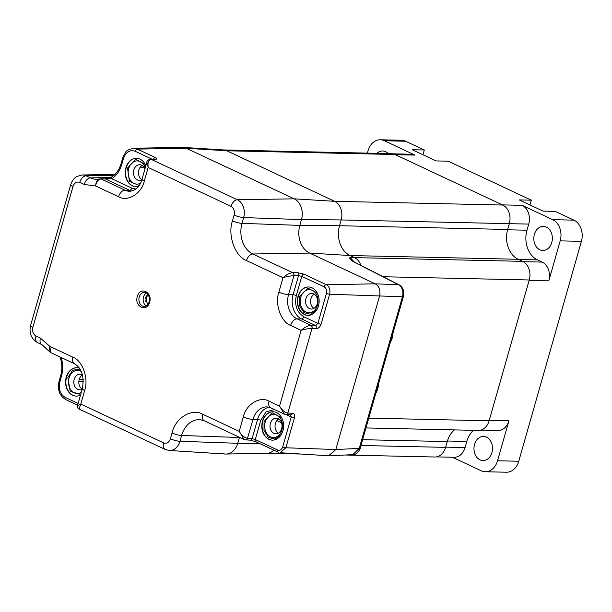 <?xml version="1.0" encoding="UTF-8"?>
<svg xmlns="http://www.w3.org/2000/svg" width="612" height="612" viewBox="0 0 612 612"><rect width="100%" height="100%" fill="white"/><g stroke="black" fill="none" stroke-linecap="round" stroke-linejoin="round"><path stroke-width="0.92" d="M392.996 333.035A14.206 10.917 91.3 0 1 390.471 341.886M534.391 234.342A12.072 9.279 91.3 0 1 543.357 226.356A12.072 9.279 91.3 0 1 551.779 242.505A12.072 9.279 91.3 0 1 542.821 250.492A12.072 9.279 91.3 0 1 534.391 234.342M376.9 153.337A12.072 9.279 91.3 0 1 382.599 150.973A12.072 9.279 91.3 0 1 388.184 153.589M474.552 444.411A12.072 9.279 91.3 0 1 483.518 436.417A12.072 9.279 91.3 0 1 491.941 452.566A12.072 9.279 91.3 0 1 482.983 460.561A12.072 9.279 91.3 0 1 474.552 444.411M367.353 153.122L368.026 150.751A16.57 12.737 91.3 0 1 380.335 139.781L401.541 140.255A16.57 12.737 91.3 0 1 405.618 141.227L424.323 149.994L412.205 149.726L436.073 160.918L448.191 161.185L531.331 200.178L519.213 199.91L543.081 211.102L555.199 211.37L573.911 220.136A16.57 12.737 91.3 0 1 581.4 241.335L518.754 461.249A16.57 12.737 91.3 0 1 506.453 472.219L485.247 471.745A16.57 12.737 91.3 0 1 481.17 470.773L452.314 457.241M424.323 149.994L422.961 154.775M531.331 200.178L529.969 204.951M518.754 461.249L497.548 460.775A16.57 12.737 91.3 0 1 485.247 471.745M380.335 139.781A16.57 12.737 91.3 0 1 384.405 140.752L405.618 141.227M392.981 153.834L411.402 154.247A14.68 11.276 91.3 0 1 415.012 155.104L384.405 140.752M473.42 430.32A23.202 17.825 -88.7 0 0 466.818 441.443L465.074 447.563A14.68 11.276 91.3 0 1 454.173 457.286L436.379 456.889M497.548 460.775L508.939 420.781A14.68 11.276 91.3 0 1 498.046 430.496L480.818 430.114M573.911 220.136L552.697 219.67L522.097 205.318A14.68 11.276 91.3 0 1 528.73 224.091L526.986 230.219A23.202 17.825 -88.7 0 0 537.474 259.886L542.163 262.089A14.68 11.276 91.3 0 1 548.803 280.854L560.194 240.86L581.4 241.335M508.939 420.781L489.248 420.345L529.105 280.418L548.803 280.854M552.697 219.67A16.57 12.737 91.3 0 1 560.194 240.86M522.097 205.318L502.398 204.882L395.321 154.668L415.012 155.104M281.528 422.793L276.846 420.589M281.757 417.866L272.302 412.832L264.063 421.484L263.986 430.473L268.477 437.496L275.14 439.041L281.413 434.367M145.205 164.414L135.749 159.372L127.51 168.025L129.446 181.42L139.161 185.444M317.299 293.094L307.844 288.061L299.605 296.713L299.528 305.702L304.019 312.717L310.689 314.27L316.955 309.588M137.325 296.476C139.918 285.965 152.893 292.046 149.596 302.236C146.995 312.74 134.028 306.658 137.325 296.476M147.936 294.219L145.427 297.57L147.699 304.684M80.073 369.113L72.713 370.245L67.856 377.466L70.212 391.45L80.707 394.434M282.928 430.733A14.206 10.917 -88.7 0 0 273.013 411.738A14.206 10.917 -88.7 0 0 262.472 421.14A14.206 10.917 -88.7 0 0 272.386 440.143A14.206 10.917 -88.7 0 0 282.928 430.733M265.256 422.043A11.597 8.912 91.3 0 1 276.716 415.043A11.597 8.912 91.3 0 1 281.964 429.876A11.597 8.912 91.3 0 1 270.496 436.876A11.597 8.912 91.3 0 1 265.256 422.043M270.405 423.374A7.811 6.005 91.3 0 1 276.203 418.203A7.811 6.005 91.3 0 1 281.658 428.652A7.811 6.005 91.3 0 1 275.859 433.824A7.811 6.005 91.3 0 1 270.405 423.374M278.376 433.174A7.811 6.005 91.3 0 1 275.408 423.489A7.811 6.005 91.3 0 1 278.69 418.968M138.549 186.3A14.206 10.917 91.3 0 1 135.841 186.683A14.206 10.917 91.3 0 1 125.919 167.688A14.206 10.917 91.3 0 1 136.468 158.279A14.206 10.917 91.3 0 1 145.84 165.783M140.5 183.149A11.597 8.912 91.3 0 1 130.884 180.961A11.597 8.912 91.3 0 1 128.704 168.583A11.597 8.912 91.3 0 1 136.851 160.91A11.597 8.912 91.3 0 1 145.258 167.818M141.877 179.683A7.811 6.005 91.3 0 1 139.314 180.364A7.811 6.005 91.3 0 1 133.86 169.914A7.811 6.005 91.3 0 1 139.658 164.743A7.811 6.005 91.3 0 1 144.899 169.088M142.145 165.508A7.811 6.005 -88.7 0 0 138.855 170.029A7.811 6.005 -88.7 0 0 141.823 179.714M298.013 296.369A14.206 10.917 91.3 0 1 308.555 286.967A14.206 10.917 91.3 0 1 318.47 305.962A14.206 10.917 91.3 0 1 307.928 315.371A14.206 10.917 91.3 0 1 298.013 296.369M300.798 297.271A11.597 8.912 91.3 0 1 312.258 290.272A11.597 8.912 91.3 0 1 317.506 305.105A11.597 8.912 91.3 0 1 306.038 312.105A11.597 8.912 91.3 0 1 300.798 297.271M305.946 298.602A7.811 6.005 91.3 0 1 311.745 293.431A7.811 6.005 91.3 0 1 317.2 303.881A7.811 6.005 91.3 0 1 311.401 309.052A7.811 6.005 91.3 0 1 305.946 298.602M314.231 294.196A7.811 6.005 -88.7 0 0 310.95 298.71A7.811 6.005 -88.7 0 0 313.918 308.394M79.491 368.225A14.206 10.917 -88.7 0 0 76.806 367.72A14.206 10.917 -88.7 0 0 66.264 377.122A14.206 10.917 -88.7 0 0 76.179 396.125A14.206 10.917 -88.7 0 0 80.532 395.054M81.312 392.307A11.597 8.912 91.3 0 1 71.413 390.624A11.597 8.912 91.3 0 1 69.049 378.025A11.597 8.912 91.3 0 1 81.304 371.453M82.222 389.125A7.811 6.005 91.3 0 1 79.652 389.806A7.811 6.005 91.3 0 1 74.197 379.356A7.811 6.005 91.3 0 1 79.996 374.184A7.811 6.005 91.3 0 1 82.528 374.98M82.169 389.156L80.264 387.258A7.811 6.005 91.3 0 1 79.193 379.471A7.811 6.005 91.3 0 1 82.482 374.949M326.471 455.229L329.195 455.779L335.827 449.529L328.575 455.779L280.151 452.719L285.88 447.785L335.827 449.529L379.57 295.963C380.71 290.363 379.279 286.332 375.286 283.861L309.626 253.07A21.642 16.631 91.3 0 1 299.834 225.384L301.487 219.593A16.233 12.477 -88.7 0 0 294.15 198.831L186.385 148.303A16.233 12.477 -88.7 0 0 182.001 147.354L133.493 148.257A14.252 10.947 91.3 0 1 137.34 149.099A2.364 1.438 115.1 0 0 135.229 151.294C129.859 149.565 125.95 151.952 123.486 158.462A2.364 0.49 -164.1 0 1 122.729 157.842L121.077 163.641C119.271 169.623 116.257 173.999 112.034 176.784L112.034 176.784A2.364 1.346 -122.8 0 0 111.805 178.742C116.563 175.567 119.906 170.74 121.834 164.253A2.364 0.49 -164.1 0 1 121.077 163.641M77.495 405.71L80.776 404.042L79.017 409.03L165.179 449.438L169.256 450.486A13.938 10.71 -88.7 0 0 179.943 441.275L181.588 435.484A23.945 18.398 91.3 0 1 199.948 419.656L204.263 420.781L244.043 439.439L239.223 431.361C241.832 435.499 244.586 437.809 247.493 438.314A2.364 1.79 -85.8 0 1 245.657 439.875A2.364 1.79 -85.8 0 1 245.152 439.745M169.256 450.486L225.323 454.028A16.233 12.477 -88.7 0 0 237.762 443.295L239.414 437.503L181.588 435.484A7.099 1.461 15.9 0 1 172.056 432.982C175.223 418.019 191.984 407.783 202.733 414.255L239.223 431.361L243.339 416.91A7.099 1.461 15.9 0 0 253.001 419.411A18.941 14.55 91.3 0 1 267.062 406.873L270.603 407.73L284.373 414.179M60.634 357.255A2.364 0.643 161.5 0 0 60.297 357.775L60.297 357.775C62.194 363.673 62.309 369.663 60.649 375.753A2.364 0.49 15.9 0 0 61.414 376.365C63.197 369.816 63.067 363.36 61.032 356.995M100.429 178.834A2.364 1.89 89.7 0 1 100.49 178.834A2.364 1.89 89.7 0 1 101.141 178.972L101.018 178.979C98.325 179.324 96.505 181.657 95.571 185.971L84.188 184.457L79.751 182.376C76.668 181.381 74.412 182.758 72.996 186.499L32.887 327.313C32.084 331.344 33.117 334.259 35.978 336.057L40.407 338.138A7.099 4.307 115.1 0 0 41.937 344.671L49.006 351.173L49.878 346.392L50.551 352.527L74.396 363.712A7.099 4.307 115.1 0 1 72.866 357.178C82.49 360.491 88.924 378.683 84.647 390.479L80.776 404.042L163.649 442.904A7.099 4.307 115.1 0 0 165.179 449.438M150.475 159.158A2.364 1.805 89.1 0 1 150.537 159.158A2.364 1.805 89.1 0 1 151.164 159.296L151.088 159.296C148.525 159.77 147.553 162.501 148.165 167.481L144.302 181.045C141.64 193.599 127.587 202.182 118.567 196.758L95.571 185.971C95.946 181.672 97.446 179.308 100.077 178.88L96.987 179.278A23.945 18.398 91.3 0 1 90.515 177.87L110.565 177.549M101.018 178.979A2.364 1.813 -91.1 0 0 100.376 178.834L104.767 178.811A2.364 1.89 -90.4 0 1 105.417 178.949L129.56 190.271L125.016 190.171L101.141 178.972L111.805 178.742L131.71 188.075L135.849 189.054M293.806 275.721A2.364 1.767 -90.1 0 0 292.735 272.7L292.819 272.7A2.364 1.805 89.1 0 1 293.928 275.721L293.806 275.721C290.738 275.798 287.135 276.448 282.996 277.68L246.514 260.574C235.046 256.619 227.373 234.939 232.476 220.871L234.128 215.08C234.924 211.048 233.891 208.134 231.038 206.336L148.165 167.481L146.895 162.081M234.128 215.08A7.099 1.461 15.9 0 0 243.668 217.574A13.938 10.71 -88.7 0 0 237.364 199.757L151.088 159.296A2.364 1.844 -91.8 0 0 150.422 159.158C148.089 159.831 146.911 160.826 146.88 162.134L142.015 179.194C140.094 186.453 135.979 190.485 129.675 191.281A18.941 14.55 91.3 0 1 125.016 190.171A7.099 4.307 -64.9 0 0 118.567 196.758M232.476 220.871A7.099 1.461 15.9 0 0 242.015 223.365L299.834 225.384L301.487 219.593A16.233 12.477 -88.7 0 0 294.15 198.831L186.385 148.303L137.34 149.099L155.41 157.575C157.284 158.539 157.399 159.089 155.762 159.219A2.364 1.805 -90.9 0 0 155.127 159.082L155.264 159.089M292.819 272.7L297.417 272.623A2.364 1.805 89.1 0 1 298.526 275.652L301.777 276.364L324.13 286.844A2.364 1.438 -64.9 0 1 326.242 284.656L375.286 283.861L309.626 253.07L252.84 253.988A23.945 18.398 91.3 0 1 242.015 223.365L243.668 217.574L301.487 219.593L341.182 219.938A14.558 11.184 -88.7 0 0 334.596 201.317L226.838 150.781A14.558 11.184 -88.7 0 0 223.61 149.948L182.781 147.37A16.233 12.477 -88.7 0 1 186.385 148.303L226.838 150.781A14.558 11.184 -88.7 0 0 223.258 149.932M297.417 272.623L303.889 274.168A2.364 1.438 115.1 0 0 301.777 276.364L296.307 295.573C294.364 305.342 296.866 312.403 303.797 316.764A2.364 1.438 -64.9 0 1 301.647 318.959L297.103 318.86A18.941 14.55 91.3 0 1 288.543 294.632L293.928 275.721L298.526 275.652L293.087 294.739L288.543 294.632A7.099 1.461 15.9 0 1 278.881 292.138L282.996 277.68C286.493 274.627 289.736 272.967 292.735 272.7L252.84 253.988A7.099 4.307 -64.9 0 0 246.514 260.574M284.473 414.225L279.546 406.108L301.127 330.35C304.615 327.298 307.859 325.63 310.865 325.362A2.364 1.767 -90.1 0 1 311.936 328.392C308.861 328.468 305.258 329.118 301.127 330.35L290.654 325.439A7.099 4.307 -64.9 0 1 297.103 318.86L310.865 325.362M352.925 261.064L349.934 257.346L354.509 257.629A14.558 11.184 -88.7 0 1 360.866 265.371A14.558 11.184 -88.7 0 0 354.509 257.629L350.072 255.548A23.317 17.916 91.3 0 1 339.53 225.729L299.834 225.384A21.642 16.631 -88.7 0 0 309.626 253.07L350.072 255.548A23.317 17.916 91.3 0 1 339.53 225.729L341.182 219.938A14.558 11.184 -88.7 0 0 334.596 201.317L226.838 150.781L394.977 154.507A14.558 11.184 -88.7 0 0 391.397 153.658L223.434 149.932M303.797 316.764L317.903 323.373L315.662 325.53L310.988 325.362A2.364 1.782 92 0 1 312.013 328.392L287.816 413.054L292.574 413.222A2.364 1.782 92 0 1 290.83 414.791L286.148 414.63A2.364 1.782 -88 0 0 287.9 413.062M329.195 455.779L352.772 454.647L359.236 448.397L335.827 449.529L379.57 295.963L329.623 294.219L321.086 324.207C320.122 326.892 318.661 328.346 316.695 328.552A2.364 1.782 -88 0 0 315.662 325.53L301.647 318.959A18.941 14.55 -88.7 0 1 293.087 294.739A2.364 0.49 15.9 0 1 296.307 295.573M243.339 416.91C246.001 404.356 260.054 395.773 269.081 401.197L279.546 406.108C282.155 410.239 284.909 412.557 287.816 413.054A2.364 1.79 -85.8 0 1 285.98 414.615A2.364 1.79 -85.8 0 1 285.475 414.485M244.15 439.485L245.657 439.875M274.352 409.482L266.013 411.937L260.766 420.345A2.364 0.49 15.9 0 0 257.545 419.511L253.001 419.411L247.493 438.314M290.279 414.653L291.243 416.956L286.286 414.63M260.766 420.345L255.296 439.546L252.106 438.597A2.364 1.828 93.5 0 1 250.254 440.158L250.254 440.158A2.364 1.828 93.5 0 1 249.727 440.02M245.71 439.883A2.364 1.828 -86.5 0 0 245.764 439.883A2.364 1.828 -86.5 0 0 247.615 438.322L252.106 438.597L257.545 419.511A18.941 14.55 -88.7 0 1 269.158 407.187M143.912 167.214L140.263 167.183M79.246 379.287L83.255 379.325M354.31 262.204L398.366 284.641L375.286 283.861C379.241 286.355 380.664 290.386 379.57 295.963L402.444 296.736C403.744 291.335 402.39 287.303 398.366 284.641A4.735 3.228 -63 0 1 399.162 284.871L355.105 262.441A4.735 3.228 117 0 0 354.31 262.204C350.653 260.131 349.2 258.516 349.934 257.346L354.256 261.982M399.162 284.871L399.162 284.871C401.717 286.485 403.239 288.742 403.721 291.641L403.423 296.43A4.735 0.972 15.9 0 1 402.444 296.736L359.236 448.397A4.735 0.972 15.9 0 0 360.216 448.099L360.216 448.099C361.195 447.556 356.697 455.504 352.772 454.647M221.72 453.094A16.233 12.477 -88.7 0 0 226.103 454.043L267 453.278A14.558 11.184 -88.7 0 0 273.786 450.157A14.558 11.184 -88.7 0 1 266.648 453.278M226.103 454.043A16.233 12.477 -88.7 0 0 237.762 443.295L239.414 437.503L239.927 437.503M147.66 294.372L145.534 301.861M378.4 384.282A14.206 10.917 91.3 0 1 375.875 393.133M365.961 427.941L478.316 430.427A14.558 11.184 -88.7 0 0 489.126 420.788L529.235 279.975A14.558 11.184 -88.7 0 0 522.648 261.355L518.219 259.274A23.317 17.916 91.3 0 1 507.677 229.454L509.322 223.663A14.558 11.184 -88.7 0 0 502.743 205.043L394.977 154.507M345.145 455.014L434.795 457.003A14.558 11.184 -88.7 0 0 445.605 447.364L447.25 441.566A23.317 17.916 91.3 0 1 454.448 429.899M522.648 261.355L354.509 257.629L350.072 255.548L518.219 259.274M507.677 229.454L339.53 225.729L341.182 219.938L528.73 224.091M447.418 441.007L466.818 441.443M465.074 447.563L445.666 447.135M507.585 229.783L526.986 230.219M518.632 259.473L537.474 259.886M542.163 262.089L523.26 261.668M273.166 411.746A14.206 10.917 -88.7 0 0 262.77 421.148A14.206 10.917 -88.7 0 0 272.539 440.143M136.621 158.286A14.206 10.917 -88.7 0 0 126.225 167.688A14.206 10.917 -88.7 0 0 135.986 186.683M308.708 286.967A14.206 10.917 -88.7 0 0 298.312 296.376A14.206 10.917 -88.7 0 0 308.081 315.371M139.253 296.973A7.099 5.454 91.3 0 1 144.524 292.276C148.303 293.018 149.841 296.216 149.144 301.861C148.035 304.929 146.39 306.467 144.21 306.474A7.099 5.454 91.3 0 1 139.253 296.973M146.559 292.918A7.099 5.454 -88.7 0 0 143.499 297.072A7.099 5.454 -88.7 0 0 146.268 305.916M76.959 367.728A14.206 10.917 -88.7 0 0 66.563 377.13A14.206 10.917 -88.7 0 0 76.332 396.125M256.137 441.803A2.364 1.438 -64.9 0 1 255.801 441.726L278.154 452.207A2.364 1.438 -64.9 0 0 278.491 452.291L278.154 452.207A2.364 1.438 -64.9 0 1 277.649 450.027L255.296 439.546A2.364 1.438 -64.9 0 0 255.801 441.726L250.254 440.158L245.764 439.883M78.841 381.559L83.339 381.597M163.649 442.904C166.732 443.899 168.989 442.522 170.404 438.781A7.099 1.461 15.9 0 0 179.943 441.275L237.762 443.295L259.557 443.486M170.404 438.781L172.056 432.982M78.137 403.453L65.14 397.356A2.364 1.438 115.1 0 0 65.645 399.537L77.648 405.159M65.14 397.356C60.175 394.227 58.385 389.163 59.762 382.163A2.364 0.49 -164.1 0 1 59.004 381.544C57.276 389.729 59.486 395.727 65.645 399.537M59.762 382.163L61.414 376.365M72.996 186.499A7.099 1.461 -164.1 0 1 70.709 184.656C72.813 178.52 76.408 176.684 76.967 176.44L82.322 174.978L115.025 174.359M79.751 182.376A7.099 4.307 -64.9 0 1 86.085 175.789A13.938 10.71 -88.7 0 0 82.322 174.978M32.887 327.313A7.099 1.461 -164.1 0 1 30.6 325.469L70.709 184.656M35.978 336.057A7.099 4.307 115.1 0 0 37.508 342.59C31.212 338.757 28.909 333.05 30.6 325.469M40.407 338.138L49.878 346.392L72.866 357.178M84.188 184.457A7.099 4.307 -64.9 0 1 90.515 177.87L86.085 175.789L113.97 175.338M131.71 188.075A2.364 1.438 -64.9 0 1 129.56 190.271A18.941 14.55 -88.7 0 0 131.779 191.059M231.038 206.336A7.099 4.307 -64.9 0 1 237.364 199.757L294.15 198.831L334.596 201.317L502.743 205.043M144.302 181.045A7.099 1.461 -164.1 0 1 142.015 179.194M99.458 178.956L100.376 178.834A2.364 1.813 -91.1 0 0 100.077 178.88M121.834 164.253L123.486 158.462M135.229 151.294L151.952 159.135M155.762 159.219L151.164 159.296M155.41 157.575A2.364 1.438 115.1 0 0 153.558 159.105M303.889 274.168L326.242 284.656C329.394 286.592 330.518 289.782 329.623 294.219A2.364 0.49 -164.1 0 1 326.448 293.385L317.903 323.373A2.364 0.49 -164.1 0 0 321.086 324.207M290.654 325.439C281.038 322.126 274.604 303.935 278.881 292.138M324.13 286.844C326.288 288.175 327.06 290.356 326.448 293.385M316.695 328.552L312.013 328.392M292.574 413.222C294.38 413.567 294.999 415.089 294.426 417.789L285.88 447.785A2.364 0.49 15.9 0 1 282.706 446.951C281.65 449.766 279.967 450.792 277.649 450.027M294.426 417.789A2.364 0.49 -164.1 0 1 291.243 416.956L282.706 446.951M269.081 401.197A7.099 4.307 115.1 0 0 270.603 407.73M202.733 414.255A7.099 4.307 115.1 0 0 204.263 420.781M84.647 390.479A7.099 1.461 -164.1 0 1 82.36 388.635C84.425 376.38 81.779 368.072 74.396 363.712M383.188 276.739L529.235 279.975M489.126 420.788L368.753 418.126M447.25 441.566L362.61 439.691M445.605 447.364L360.965 445.49M82.36 388.635L77.495 405.695C77.433 407.63 77.938 408.739 79.017 409.03M60.649 375.753L59.004 381.544M37.508 342.59L41.937 344.671M49.006 351.173L50.551 352.527M59.968 356.941L60.297 357.775M104.767 178.811L108.653 178.191L112.034 176.784M133.493 148.257C128.642 149.458 126.026 150.781 125.651 152.235L122.729 157.842M150.537 159.158L155.127 159.082M284.366 414.179L285.98 414.615M355.105 262.441L353.009 261.225M360.216 448.099L403.423 296.43M266.824 453.278L300.997 454.035"/></g></svg>
